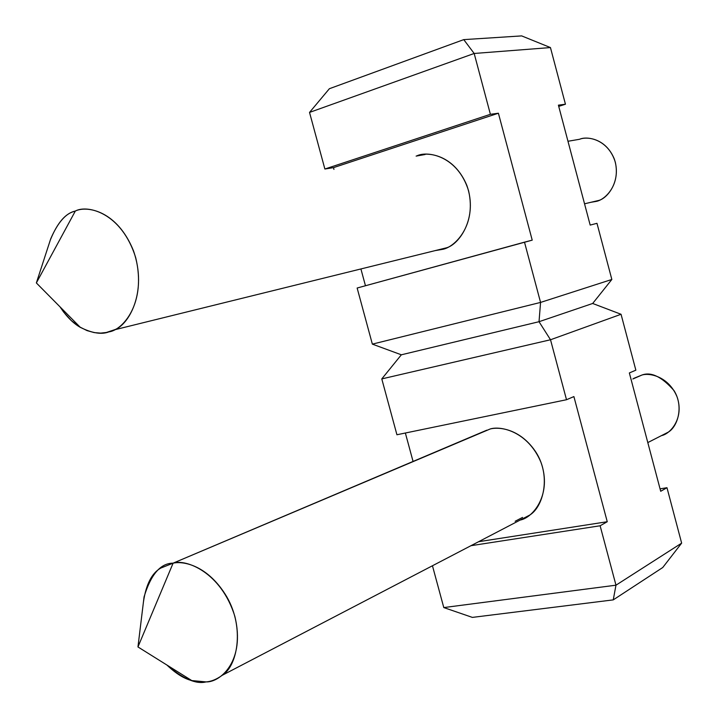 <?xml version="1.0" encoding="UTF-8"?>
<svg xmlns="http://www.w3.org/2000/svg" width="718" height="718" viewBox="0 0 718 718"><rect width="100%" height="100%" fill="white"/><g stroke="black" fill="none" stroke-linecap="round" stroke-linejoin="round"><path stroke-width="1.08" d="M607.249 521.726L573.897 396.578L607.249 521.726L600.122 525.773L615.972 585.188L681.642 543.131L666.977 487.71L660.704 491.283L629.354 372.947L660.704 491.283L666.977 487.71L681.642 543.131L615.972 585.188L600.122 525.773L470.972 545.689L600.122 525.773L607.249 521.726L478.628 541.704L607.249 521.726M405.365 433.017L413.047 461.378L405.365 433.017M478.197 434.067L490.322 428.933C501.218 425.594 528.134 431.796 540.923 462.23C552.339 493.778 533.366 517.705 520.191 520.047M396.928 434.758L381.788 378.907L396.928 434.758L566.511 399.729L573.897 396.578L566.511 399.729L550.518 339.758L566.511 399.729L396.928 434.758M443.787 607.572L432.451 565.766L443.787 607.572L615.972 585.188L613.253 599.88L472.381 617.399L613.253 599.88L662.75 567.516L613.253 599.88L615.972 585.188L443.787 607.572L472.381 617.399L443.787 607.572M635.852 370.174L621.052 314.278L550.518 339.758L381.788 378.907L550.518 339.758L621.052 314.278L635.852 370.174L629.354 372.947L635.852 370.174M660.057 488.85L666.977 487.71L660.057 488.85M532.217 240.153L498.4 113.229L333.466 167.644L333.942 169.394L333.466 167.644L324.877 169.017L309.53 112.421L324.877 169.017L490.394 114.306L498.4 113.229L532.217 240.153L524.49 242.154L540.564 302.422L611.844 279.473L596.981 223.316L590.178 225.084L558.407 105.16L590.178 225.084L596.981 223.316L611.844 279.473L540.564 302.422L524.49 242.154L357.142 288.026L372.355 344.128L357.142 288.026L532.217 240.153M360.912 268.954L365.462 285.746L360.912 268.954M442.082 249.433L435.225 250.6L442.082 249.433L446.695 247.764C459.529 244.084 478.17 217.437 466.88 185.513C454.189 154.873 427.569 151.148 416.925 155.824C427.982 150.412 458.03 156.282 468.603 190.889C476.743 226.215 454.126 247.854 442.082 249.433M565.443 104.218L550.446 47.567L474.176 53.473L490.394 114.306L474.176 53.473L309.53 112.421L474.176 53.473L550.446 47.567L565.443 104.218L558.739 106.39L565.443 104.218L558.407 105.16L565.443 104.218M372.355 344.128L540.564 302.422L539.021 321.709L592.673 303.472L611.844 279.473L592.673 303.472L539.021 321.709L540.564 302.422L372.355 344.128L401.344 354.8L539.021 321.709L550.518 339.758L539.021 321.709L401.344 354.8L372.355 344.128M329.374 88.718L463.756 39.625L521.672 35.9L463.756 39.625L474.176 53.473L463.756 39.625L329.374 88.718L309.53 112.421L329.374 88.718M498.4 113.229L490.394 114.306L324.877 169.017L333.466 167.644L498.4 113.229M445.025 248.455L443.23 248.616L445.025 248.455M416.117 156.102L425.101 154.505M550.446 47.567L521.672 35.9L550.446 47.567M486.849 430.163L173.11 563.154C184.338 560.686 208.552 566.17 226.825 596.873C245.188 628.887 236.868 666.573 222.239 675.288C216.576 679.372 211.191 681.579 206.075 681.903C196.176 684.478 183.144 678.869 166.962 665.074C175.883 673.574 184.149 678.743 191.787 680.574L206.075 681.903C220.022 682.576 245.736 661.125 234.849 616.358C221.099 571.95 185.702 558.775 173.11 563.154L490.322 428.933C500.365 426.456 521.492 429.678 536.418 452.959C551.37 477.246 542.808 507.393 529.624 515.129L222.239 675.288M522.569 517.409L515.147 521.268L522.569 517.409M527.595 516.188L528.69 515.811L527.595 516.188M621.052 314.278L592.673 303.472L621.052 314.278M401.344 354.8L381.788 378.907L401.344 354.8M662.75 567.516L681.642 543.131L662.75 567.516M50.386 239.848C57.234 223.11 65.257 213.614 74.448 211.361L75.345 211.029C87.022 205.303 117.339 210.805 133.449 250.717C148.007 292.262 128.271 325.792 114 329.93L106.354 332.488L100.691 333.107L94.229 332.605L87.04 330.612L79.285 326.726L71.315 320.587L63.615 312.043L60.061 306.891C66.361 316.441 73.101 323.262 80.299 327.345C92.128 333.233 101.66 334.75 108.894 331.878C122.365 330.379 146.858 303.517 135.702 257.699C121.773 212.725 87.425 204.37 75.345 211.029L36.358 282.937L75.345 211.029C66.137 212.95 57.934 222.185 50.745 238.735L36.358 282.937L80.299 327.345M579.579 139.274C587.468 135.639 608.406 139.418 615.317 162.241C620.567 185.549 604.538 200.205 596.03 201.426L590.86 202.305L598.983 200.385C608.011 197.899 621.6 180.263 614.303 159.01C605.974 138.574 587.198 136.088 579.579 139.274L567.974 141.267M143.447 601.935C146.041 584.434 151.803 573.144 160.751 568.082L173.11 563.154L137.955 646.945L173.11 563.154C160.545 563.19 150.87 574.427 144.067 596.864L137.955 646.945L191.787 680.574M647.798 442.584L668.18 432.2C677.505 426.869 684.066 406.693 674.014 390.592C661.852 376.779 651.172 371.592 641.964 375.029L633.815 378.341M632.836 378.987L641.964 375.029C649.709 372.615 668.62 376.519 677.029 396.785C684.416 417.786 670.684 433.878 661.457 435.62M114 329.93L446.695 247.764M584.542 203.804L598.983 200.385"/></g></svg>
